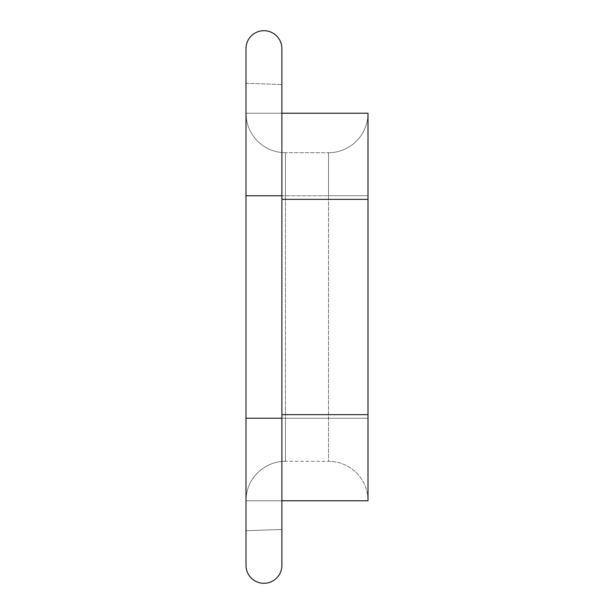 <?xml version="1.0" encoding="UTF-8"?>
<svg xmlns="http://www.w3.org/2000/svg" width="614" height="614" viewBox="0 0 614 614"><rect width="100%" height="100%" fill="white"/><g stroke="black" fill="none" stroke-linecap="round" stroke-linejoin="round"><path stroke-width="0.46" stroke-dasharray="3.07 2.3" d="M368.001 500.771L281.88 500.771L281.88 529.475L281.88 199.35L281.88 529.475L281.88 500.771L245.999 500.771L245.999 530.726L245.999 48.644A17.944 17.944 0 0 1 263.943 30.7A17.944 17.944 0 0 0 245.999 48.644M368.001 113.229L245.999 113.229L245.999 83.274L245.999 113.229L245.999 83.274L245.999 113.229L281.88 113.229L281.88 84.525L281.88 565.356M245.999 530.726L281.88 529.475L245.999 530.726L281.88 529.475L245.999 530.726L245.999 500.771L281.88 500.771L245.999 500.771A39.473 39.473 0 0 1 285.472 461.298L328.528 461.298A39.473 39.473 0 0 1 368.001 500.694L368.001 418.241L328.528 418.241L328.528 195.759L285.472 195.759L285.472 418.241L245.999 418.241L245.999 565.356A17.944 17.944 0 0 0 263.943 583.3A17.944 17.944 0 0 1 245.999 565.356M281.88 418.241L245.999 418.241L245.999 113.229L281.88 113.229L245.999 113.229A39.473 39.473 0 0 0 285.472 152.702L328.528 152.702A39.473 39.473 0 0 0 368.001 113.306L368.001 418.241L245.999 418.241L245.999 195.759L281.88 195.759M281.88 500.771L245.999 500.771A39.473 39.473 0 0 1 285.472 461.298L328.528 461.298L328.528 195.759L368.001 195.759L328.528 195.759L328.528 152.702L285.472 152.702A39.473 39.473 0 0 1 245.999 113.229A39.473 39.473 0 0 0 285.472 152.702A39.473 39.473 0 0 1 245.999 113.229L245.999 195.759L285.472 195.759L245.999 195.759M245.999 83.274L281.88 84.525L245.999 83.274M368.001 113.306A39.473 39.473 0 0 1 328.528 152.702A39.473 39.473 0 0 0 368.001 113.306A39.473 39.473 0 0 1 328.528 152.702L328.528 195.759L285.472 195.759L285.472 461.298A39.473 39.473 0 0 0 245.999 500.771A39.473 39.473 0 0 1 285.472 461.298L285.472 418.241L328.528 418.241L328.528 461.298A39.473 39.473 0 0 1 368.001 500.694A39.473 39.473 0 0 0 328.528 461.298A39.473 39.473 0 0 1 368.001 500.694M281.88 199.35L368.001 199.35M281.88 414.65L368.001 414.65M285.472 152.702L285.472 195.759L285.472 152.702"/><path stroke-width="0.92" d="M368.001 500.694L368.001 113.306M281.88 565.356A17.944 17.944 0 0 1 263.943 583.3A17.944 17.944 0 0 0 281.88 565.356A17.944 17.944 0 0 1 263.943 583.3A17.944 17.944 0 0 0 281.88 565.356L281.88 48.644L281.88 113.229L368.001 113.229M245.999 530.726L245.999 48.644A17.944 17.944 0 0 1 263.943 30.7A17.944 17.944 0 0 0 245.999 48.644M281.88 418.241L245.999 418.241L245.999 565.356A17.944 17.944 0 0 0 263.943 583.3A17.944 17.944 0 0 1 245.999 565.356M368.001 500.771L281.88 500.771M281.88 48.644A17.944 17.944 0 0 0 263.943 30.7A17.944 17.944 0 0 1 281.88 48.644A17.944 17.944 0 0 0 263.943 30.7A17.944 17.944 0 0 1 281.88 48.644M281.88 199.35L368.001 199.35M281.88 414.65L368.001 414.65M245.999 195.759L281.88 195.759"/></g></svg>
